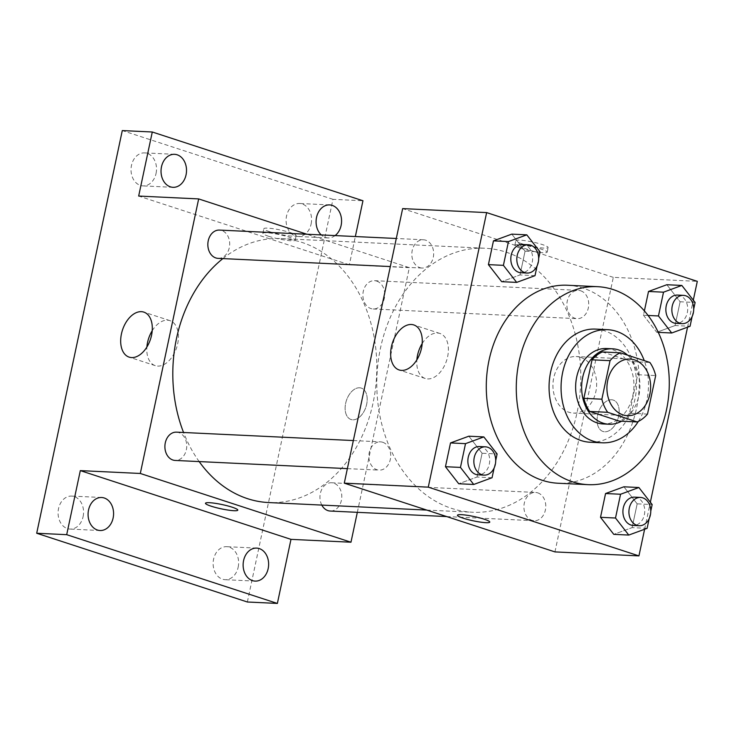 <?xml version="1.0" encoding="UTF-8"?>
<svg xmlns="http://www.w3.org/2000/svg" width="734" height="734" viewBox="0 0 734 734"><rect width="100%" height="100%" fill="white"/><g stroke="black" fill="none" stroke-linecap="round" stroke-linejoin="round"><path stroke-width="0.55" stroke-dasharray="3.67 2.75" d="M580.622 357.357A28.314 21.846 -87.3 0 1 596.347 388.791A28.314 21.846 -87.3 0 1 573.438 413.095A28.314 21.846 -87.3 0 1 552.968 383.772A28.314 21.846 -87.3 0 1 576.126 356.531A28.314 21.846 -87.3 0 1 580.622 357.357M647.507 414.086L629.506 413.233L637.699 374.707L655.691 375.56M602.32 351.953L631.882 361.605L649.884 362.458M631.882 361.605A36.544 28.195 -87.3 0 1 637.699 374.707M629.506 413.233A36.544 28.195 -87.3 0 1 619.239 421.087M621.606 421.197A37.755 29.121 92.7 0 0 638.874 395.69A37.755 29.121 92.7 0 0 627.634 355.192M606.578 348.522A37.755 29.121 -87.3 0 1 612.56 349.632A37.755 29.121 -87.3 0 1 632.873 395.406A37.755 29.121 -87.3 0 1 602.99 423.949M638.341 421.426A56.628 43.691 92.7 0 0 646.911 399.984A56.628 43.691 92.7 0 0 644.25 360.623M590.099 442.235A56.628 43.691 92.7 0 0 634.919 399.415A56.628 43.691 92.7 0 0 595.467 329.098M567.492 285.251A99.108 76.455 -87.3 0 1 583.209 288.15A99.108 76.455 -87.3 0 1 636.525 408.306A99.108 76.455 -87.3 0 1 558.088 483.238M647.113 528.333L632.112 527.627L613.78 534.352L632.112 527.627L637.167 503.845L623.891 486.798L637.167 503.845L652.159 504.561M492.055 477.733L477.054 477.027L458.732 483.752L477.054 477.027L482.11 453.245L468.842 436.198L482.11 453.245L497.111 453.961M644.608 529.26L650.352 502.23M687.556 327.18L693.3 300.16M648.094 315.455L643.461 315.235L644.388 310.886L643.461 315.235L656.737 332.282L675.06 325.547L680.115 301.775L666.839 284.728L680.115 301.775L695.116 302.491M535.003 275.663L520.011 274.947L501.68 281.682L520.011 274.947L525.067 251.175L511.791 234.128L525.067 251.175L540.059 251.89M554.95 551.904L613.312 277.351L697.3 281.342M611.532 399.755A16.515 10.285 -71.9 0 0 597.953 413.921A16.515 10.285 -71.9 0 0 602.999 431.473A16.515 10.285 -71.9 0 0 617.9 418.958A16.515 10.285 -71.9 0 0 613.248 400.067A16.515 10.285 -71.9 0 0 611.532 399.755A16.515 10.285 -71.9 0 0 597.953 413.912A16.515 10.285 -71.9 0 0 602.999 431.473A16.515 10.285 -71.9 0 0 617.9 418.958A16.515 10.285 -71.9 0 0 613.248 400.067A16.515 10.285 -71.9 0 0 611.523 399.746M506.029 252.129A132.138 101.934 -87.3 0 1 579.41 398.81A132.138 101.934 -87.3 0 1 472.522 512.24A132.138 101.934 -87.3 0 1 376.973 375.413A132.138 101.934 -87.3 0 1 485.064 248.257A132.138 101.934 -87.3 0 1 506.029 252.129M613.312 277.351L402.645 208.603M382.717 442.263A14.157 10.918 -87.3 0 1 390.571 457.979A14.157 10.918 -87.3 0 1 379.12 470.127A14.157 10.918 -87.3 0 1 368.881 455.465A14.157 10.918 -87.3 0 1 380.469 441.85A14.157 10.918 -87.3 0 1 382.717 442.263M537.765 492.863A14.157 10.918 -87.3 0 1 545.628 508.579A14.157 10.918 -87.3 0 1 534.178 520.727A14.157 10.918 -87.3 0 1 523.938 506.065A14.157 10.918 -87.3 0 1 535.517 492.45A14.157 10.918 -87.3 0 1 537.765 492.863M580.713 290.792A14.157 10.918 -87.3 0 1 588.576 306.509A14.157 10.918 -87.3 0 1 577.126 318.657A14.157 10.918 -87.3 0 1 566.887 303.995A14.157 10.918 -87.3 0 1 578.465 290.37A14.157 10.918 -87.3 0 1 580.713 290.792M419.83 267.644A14.157 10.918 92.7 0 0 422.078 268.057A14.157 10.918 92.7 0 0 433.656 254.432A14.157 10.918 92.7 0 0 423.417 239.77A14.157 10.918 92.7 0 0 411.967 251.927A14.157 10.918 92.7 0 0 419.83 267.644M521.47 243.615A16.515 2.174 -168 0 0 538.536 247.523A16.515 2.174 -168 0 0 548.133 247.551A16.515 2.174 -168 0 0 532.425 241.981A16.515 2.174 -168 0 0 515.819 240.679A16.515 2.174 -168 0 0 521.47 243.615M520.498 248.23A16.515 2.174 -168 0 0 537.554 252.129A16.515 2.174 -168 0 0 547.151 252.166A16.515 2.174 -168 0 0 531.444 246.596A16.515 2.174 -168 0 0 514.837 245.294A16.515 2.174 -168 0 0 520.498 248.23M457.456 515.231L457.456 515.231A16.515 2.174 12 0 1 467.053 515.259A16.515 2.174 12 0 1 484.119 519.158A16.515 2.174 12 0 1 489.771 522.094A16.515 2.174 12 0 1 489.771 522.103L489.771 522.103M422.178 343.567A23.672 14.735 108.1 0 1 437.464 333.016A23.672 14.735 108.1 0 1 439.923 333.465A23.672 14.735 108.1 0 1 446.593 360.541A23.672 14.735 108.1 0 1 425.234 378.478A23.672 14.735 108.1 0 1 416.866 359.844M222.87 258.597A132.138 101.934 -87.3 0 1 281.094 238.568A132.138 101.934 -87.3 0 1 302.05 242.44A132.138 101.934 -87.3 0 1 375.432 389.121A132.138 101.934 -87.3 0 1 268.552 502.551M199.171 461.585A132.138 101.934 -87.3 0 1 183.555 432.491M218.099 258.368A14.157 10.918 92.7 0 0 229.678 244.743A14.157 10.918 92.7 0 0 219.438 230.081M321.804 505.084A14.157 10.918 -87.3 0 1 321.382 490.174A14.157 10.918 -87.3 0 1 331.539 482.761A14.157 10.918 -87.3 0 1 333.786 483.174A14.157 10.918 -87.3 0 1 341.649 498.891A14.157 10.918 -87.3 0 1 330.199 511.038M376.744 281.104A14.157 10.918 -87.3 0 1 384.598 296.811A14.157 10.918 -87.3 0 1 373.147 308.968A14.157 10.918 -87.3 0 1 362.908 294.306A14.157 10.918 -87.3 0 1 374.496 280.682A14.157 10.918 -87.3 0 1 376.744 281.104M176.49 432.152A14.157 10.918 -87.3 0 1 178.738 432.574A14.157 10.918 -87.3 0 1 186.601 448.291A14.157 10.918 -87.3 0 1 175.151 460.438M357.33 512.332L409.333 267.662L306.922 234.238M247.367 601.999L332.961 199.327L362.954 200.749M409.333 267.662L349.338 264.809L355.348 236.541M359.559 387.781A16.515 10.285 -71.9 0 0 345.98 401.948A16.515 10.285 -71.9 0 0 351.036 419.499A16.515 10.285 -71.9 0 0 365.936 406.985A16.515 10.285 -71.9 0 0 361.284 388.093A16.515 10.285 -71.9 0 0 359.559 387.781A16.515 10.285 -71.9 0 0 345.98 401.948A16.515 10.285 -71.9 0 0 351.026 419.499A16.515 10.285 -71.9 0 0 365.927 406.985A16.515 10.285 -71.9 0 0 361.275 388.093A16.515 10.285 -71.9 0 0 359.559 387.781M349.338 264.809L138.671 196.061M269.506 231.65A16.515 2.174 -168 0 0 286.563 235.55A16.515 2.174 -168 0 0 296.16 235.577A16.515 2.174 -168 0 0 280.452 230.017A16.515 2.174 -168 0 0 263.845 228.714A16.515 2.174 -168 0 0 269.506 231.65M268.525 236.256A16.515 2.174 -168 0 0 285.581 240.165A16.515 2.174 -168 0 0 295.178 240.192A16.515 2.174 -168 0 0 279.471 234.632A16.515 2.174 -168 0 0 262.864 233.32A16.515 2.174 -168 0 0 268.525 236.256M205.492 503.258L205.483 503.267A16.515 2.174 12 0 1 205.492 503.258A16.515 2.174 12 0 1 215.09 503.285A16.515 2.174 12 0 1 232.146 507.194A16.515 2.174 12 0 1 237.798 510.13L237.798 510.13M152.204 330.74A23.672 14.735 108.1 0 1 167.49 320.189A23.672 14.735 108.1 0 1 169.958 320.639A23.672 14.735 108.1 0 1 176.619 347.714A23.672 14.735 108.1 0 1 155.269 365.651A23.672 14.735 108.1 0 1 146.892 347.017M335.108 235.577A16.515 12.744 -87.3 0 1 328.043 237.917A16.515 12.744 -87.3 0 1 321.235 234.917M332.961 199.327L122.294 130.569M83.116 516.589A16.515 12.744 92.7 0 0 71.611 496.083A16.515 12.744 92.7 0 0 58.546 508.57A16.515 12.744 92.7 0 0 70.051 529.086A16.515 12.744 92.7 0 0 83.116 516.589M156.067 173.398A16.515 12.744 92.7 0 0 144.561 152.892A16.515 12.744 92.7 0 0 131.487 165.379A16.515 12.744 92.7 0 0 142.992 185.895A16.515 12.744 92.7 0 0 156.067 173.398M311.115 223.998A16.515 12.744 92.7 0 0 299.61 203.492A16.515 12.744 92.7 0 0 286.544 215.98A16.515 12.744 92.7 0 0 298.05 236.495A16.515 12.744 92.7 0 0 311.115 223.998M238.174 567.199A16.515 12.744 92.7 0 0 226.668 546.683A16.515 12.744 92.7 0 0 213.594 559.17A16.515 12.744 92.7 0 0 225.099 579.686A16.515 12.744 92.7 0 0 238.174 567.199M537.068 265.956L538.664 258.46M522.406 244.477A14.157 10.918 -87.3 0 1 524.654 244.89A14.157 10.918 -87.3 0 1 532.517 260.607A14.157 10.918 -87.3 0 1 521.067 272.764M520.011 274.947L525.067 251.175M494.12 468.026L495.716 460.53M479.458 446.547A14.157 10.918 -87.3 0 1 481.697 446.96A14.157 10.918 -87.3 0 1 489.56 462.677A14.157 10.918 -87.3 0 1 478.109 474.834M477.054 477.027L482.11 453.245M692.125 316.556L693.713 309.06M677.454 295.077A14.157 10.918 -87.3 0 1 679.702 295.49A14.157 10.918 -87.3 0 1 687.565 311.207A14.157 10.918 -87.3 0 1 676.115 323.364M643.461 315.235L656.737 332.282L658.27 332.355M656.737 332.282L675.06 325.547L690.061 326.263M675.06 325.547L680.115 301.775M649.168 518.626L650.764 511.139M634.506 497.147A14.157 10.918 -87.3 0 1 636.754 497.56A14.157 10.918 -87.3 0 1 644.617 513.277A14.157 10.918 -87.3 0 1 633.167 525.434M632.112 527.627L637.167 503.845M630.121 359.091L576.126 356.531M627.432 415.664L573.438 413.095M547.151 252.166L548.133 247.551M514.837 245.294L515.819 240.679M439.923 333.465L413.802 324.942M425.234 378.478L399.113 369.945M426.766 510.075L472.522 512.24M281.094 238.568L485.064 248.257M423.417 239.77L396.287 238.486M422.078 268.057L390.323 266.552M446.694 516.571L534.178 520.727M331.539 482.761L535.517 492.45M373.147 308.968L577.126 318.657M374.496 280.682L578.465 290.37M347.375 468.622L379.12 470.127M353.338 440.556L380.469 441.85M295.178 240.192L296.16 235.577M262.864 233.32L263.845 228.714M169.958 320.639L143.836 312.115M155.269 365.651L129.147 357.128M256.661 548.105L226.668 546.683M255.093 581.108L225.099 579.686M329.612 204.914L299.61 203.492M328.043 237.917L298.05 236.495M174.554 154.314L144.561 152.892M172.995 187.317L142.992 185.895M101.613 497.505L71.611 496.083M100.044 530.508L70.051 529.086"/><path stroke-width="1.1" d="M634.616 359.926A28.314 21.846 -87.3 0 1 650.342 391.35A28.314 21.846 -87.3 0 1 627.432 415.664A28.314 21.846 -87.3 0 1 606.963 386.341A28.314 21.846 -87.3 0 1 630.121 359.091A28.314 21.846 -87.3 0 1 634.616 359.926M610.055 360.669L601.862 399.195A36.544 28.195 -87.3 0 0 607.679 412.297L637.24 421.94A36.544 28.195 -87.3 0 0 647.507 414.086L655.691 375.56A36.544 28.195 -87.3 0 0 649.884 362.458L620.322 352.806A36.544 28.195 -87.3 0 0 610.055 360.669L592.054 359.816L583.86 398.333L601.862 399.195M592.054 359.816A36.544 28.195 -87.3 0 1 602.32 351.953L620.322 352.806M583.86 398.333A36.544 28.195 -87.3 0 0 589.677 411.444L619.239 421.087L637.24 421.94M627.634 355.192A37.755 29.121 92.7 0 0 612.569 348.806A37.755 29.121 92.7 0 0 581.686 385.139A37.755 29.121 92.7 0 0 608.991 424.234A37.755 29.121 92.7 0 0 621.606 421.197M608.991 424.234L602.99 423.949A37.755 29.121 -87.3 0 1 575.685 384.855A37.755 29.121 -87.3 0 1 606.578 348.522L612.569 348.806M589.677 411.444L607.679 412.297M644.25 360.623A56.628 43.691 92.7 0 0 607.468 329.667A56.628 43.691 92.7 0 0 561.143 384.166A56.628 43.691 92.7 0 0 602.091 442.804A56.628 43.691 92.7 0 0 638.341 421.426M607.468 329.667L595.467 329.098A56.628 43.691 92.7 0 0 549.142 383.598A56.628 43.691 92.7 0 0 590.099 442.235L602.091 442.804M666.518 409.728A99.108 76.455 92.7 0 0 597.485 286.673A99.108 76.455 92.7 0 0 516.415 382.038A99.108 76.455 92.7 0 0 588.081 484.66A99.108 76.455 92.7 0 0 666.518 409.728M588.081 484.66L558.088 483.238A99.108 76.455 -87.3 0 1 486.422 380.616A99.108 76.455 -87.3 0 1 567.492 285.251L597.485 286.673M650.764 511.139L652.159 504.561L638.892 487.514L623.891 486.798L605.559 493.532L600.513 517.314L613.78 534.352L628.781 535.068L647.113 528.333L649.168 518.626M495.716 460.53L497.111 453.961L483.834 436.913L468.842 436.198L450.511 442.932L445.455 466.714L458.732 483.752L473.733 484.468L492.055 477.733L494.12 468.026M693.3 300.16L697.3 281.342L486.633 212.594L428.271 487.147L638.938 555.895L644.608 529.26M650.352 502.23L687.556 327.18M693.713 309.06L695.116 302.491L681.84 285.443L666.839 284.728L648.517 291.462L644.388 310.886L648.517 291.462L663.518 292.178L658.462 315.95L671.729 332.997L690.061 326.263L692.125 316.556M538.664 258.46L540.059 251.89L526.792 234.843L511.791 234.128L493.459 240.862L488.413 264.635L501.68 281.682L516.681 282.397L535.003 275.663L537.068 265.956M486.633 212.594L402.645 208.603L344.283 483.156L554.95 551.904L638.938 555.895M344.283 483.156L428.271 487.147M411.334 324.492A23.672 14.735 108.1 0 1 413.802 324.942A23.672 14.735 108.1 0 1 420.472 352.017A23.672 14.735 108.1 0 1 399.113 369.945A23.672 14.735 108.1 0 1 391.883 344.787A23.672 14.735 108.1 0 1 411.334 324.492M484.11 519.167A16.515 2.174 12 0 1 489.771 522.103A16.515 2.174 12 0 1 473.164 520.801A16.515 2.174 12 0 1 457.456 515.231A16.515 2.174 12 0 1 467.053 515.268A16.515 2.174 12 0 1 484.11 519.167M489.771 522.103A16.515 2.174 12 0 1 473.164 520.791A16.515 2.174 12 0 1 457.456 515.231M416.866 359.844A23.672 14.735 108.1 0 1 422.178 343.567M426.766 510.075L268.552 502.551A132.138 101.934 -87.3 0 1 199.171 461.585M183.555 432.491A132.138 101.934 -87.3 0 1 222.87 258.597M396.287 238.486L219.438 230.081A14.157 10.918 92.7 0 0 207.988 242.238A14.157 10.918 92.7 0 0 215.851 257.955A14.157 10.918 92.7 0 0 218.099 258.368L390.323 266.552M446.694 516.571L330.199 511.038A14.157 10.918 -87.3 0 1 321.804 505.084M347.375 468.622L175.151 460.438A14.157 10.918 -87.3 0 1 164.911 445.777A14.157 10.918 -87.3 0 1 176.49 432.152L353.338 440.556M306.922 234.238L198.666 198.914L140.304 473.467L350.971 542.215L357.33 512.332M355.348 236.541L362.954 200.749L152.287 132.001L122.294 130.569L36.7 533.251L247.367 601.999L277.369 603.431L290.985 539.362L350.971 542.215M152.287 132.001L138.671 196.061L198.666 198.914M36.7 533.251L66.693 534.673L277.369 603.431M140.304 473.467L80.318 470.613L66.693 534.673M141.368 311.666A23.672 14.735 108.1 0 1 143.836 312.115A23.672 14.735 108.1 0 1 150.498 339.191A23.672 14.735 108.1 0 1 129.147 357.128A23.672 14.735 108.1 0 1 121.908 331.97A23.672 14.735 108.1 0 1 141.368 311.666M80.318 470.613L290.985 539.362M232.146 507.194A16.515 2.174 12 0 1 237.798 510.13A16.515 2.174 12 0 1 221.191 508.827A16.515 2.174 12 0 1 205.483 503.267A16.515 2.174 12 0 1 215.08 503.295A16.515 2.174 12 0 1 232.146 507.194M237.798 510.13A16.515 2.174 12 0 1 221.191 508.818A16.515 2.174 12 0 1 205.483 503.258M146.892 347.017A23.672 14.735 108.1 0 1 152.204 330.74M243.587 560.602A16.515 12.744 -87.3 0 1 256.661 548.105A16.515 12.744 -87.3 0 1 268.607 565.217A16.515 12.744 -87.3 0 1 255.093 581.108A16.515 12.744 -87.3 0 1 243.587 560.602M88.539 510.002A16.515 12.744 -87.3 0 1 101.613 497.505A16.515 12.744 -87.3 0 1 113.559 514.617A16.515 12.744 -87.3 0 1 100.044 530.508A16.515 12.744 -87.3 0 1 88.539 510.002M321.235 234.917A16.515 12.744 -87.3 0 1 316.537 217.411A16.515 12.744 -87.3 0 1 329.612 204.914A16.515 12.744 -87.3 0 1 341.255 217.31A16.515 12.744 -87.3 0 1 335.108 235.577M161.489 166.802A16.515 12.744 -87.3 0 1 174.554 154.314A16.515 12.744 -87.3 0 1 186.5 171.417A16.515 12.744 -87.3 0 1 172.995 187.317A16.515 12.744 -87.3 0 1 161.489 166.802M526.792 234.843L508.46 241.578L503.405 265.35L516.681 282.397M527.058 273.048L521.067 272.764A14.157 10.918 -87.3 0 1 510.827 258.102A14.157 10.918 -87.3 0 1 522.406 244.477L528.407 244.761A14.157 10.918 -87.3 0 1 530.654 245.174A14.157 10.918 -87.3 0 1 538.517 260.891A14.157 10.918 -87.3 0 1 527.058 273.048A14.157 10.918 -87.3 0 1 516.828 258.386A14.157 10.918 -87.3 0 1 528.407 244.761M511.791 234.128L493.459 240.862L508.46 241.578M493.459 240.862L488.413 264.635L503.405 265.35M488.413 264.635L501.68 281.682M483.834 436.913L465.512 443.648L460.457 467.42L473.733 484.468M484.11 475.118L478.109 474.834A14.157 10.918 -87.3 0 1 467.87 460.172A14.157 10.918 -87.3 0 1 479.458 446.547L485.458 446.832A14.157 10.918 -87.3 0 1 487.697 447.245A14.157 10.918 -87.3 0 1 495.56 462.961A14.157 10.918 -87.3 0 1 484.11 475.118A14.157 10.918 -87.3 0 1 473.87 460.457A14.157 10.918 -87.3 0 1 485.458 446.832M468.842 436.198L450.511 442.932L465.512 443.648M450.511 442.932L445.455 466.714L460.457 467.42M445.455 466.714L458.732 483.752M681.84 285.443L663.518 292.178M682.115 323.648L676.115 323.364A14.157 10.918 -87.3 0 1 665.876 308.702A14.157 10.918 -87.3 0 1 677.454 295.077L683.455 295.362A14.157 10.918 -87.3 0 1 685.703 295.774A14.157 10.918 -87.3 0 1 693.566 311.491A14.157 10.918 -87.3 0 1 682.115 323.648A14.157 10.918 -87.3 0 1 671.876 308.986A14.157 10.918 -87.3 0 1 683.455 295.362M658.27 332.355L671.729 332.997M666.839 284.728L648.517 291.462M648.094 315.455L658.462 315.95M638.892 487.514L620.56 494.248L615.505 518.02L628.781 535.068M639.167 525.718L633.167 525.434A14.157 10.918 -87.3 0 1 622.927 510.772A14.157 10.918 -87.3 0 1 634.506 497.147L640.507 497.432A14.157 10.918 -87.3 0 1 642.755 497.845A14.157 10.918 -87.3 0 1 650.618 513.561A14.157 10.918 -87.3 0 1 639.167 525.718A14.157 10.918 -87.3 0 1 628.928 511.057A14.157 10.918 -87.3 0 1 640.507 497.432M623.891 486.798L605.559 493.532L620.56 494.248M605.559 493.532L600.513 517.314L615.505 518.02M600.513 517.314L613.78 534.352"/></g></svg>
